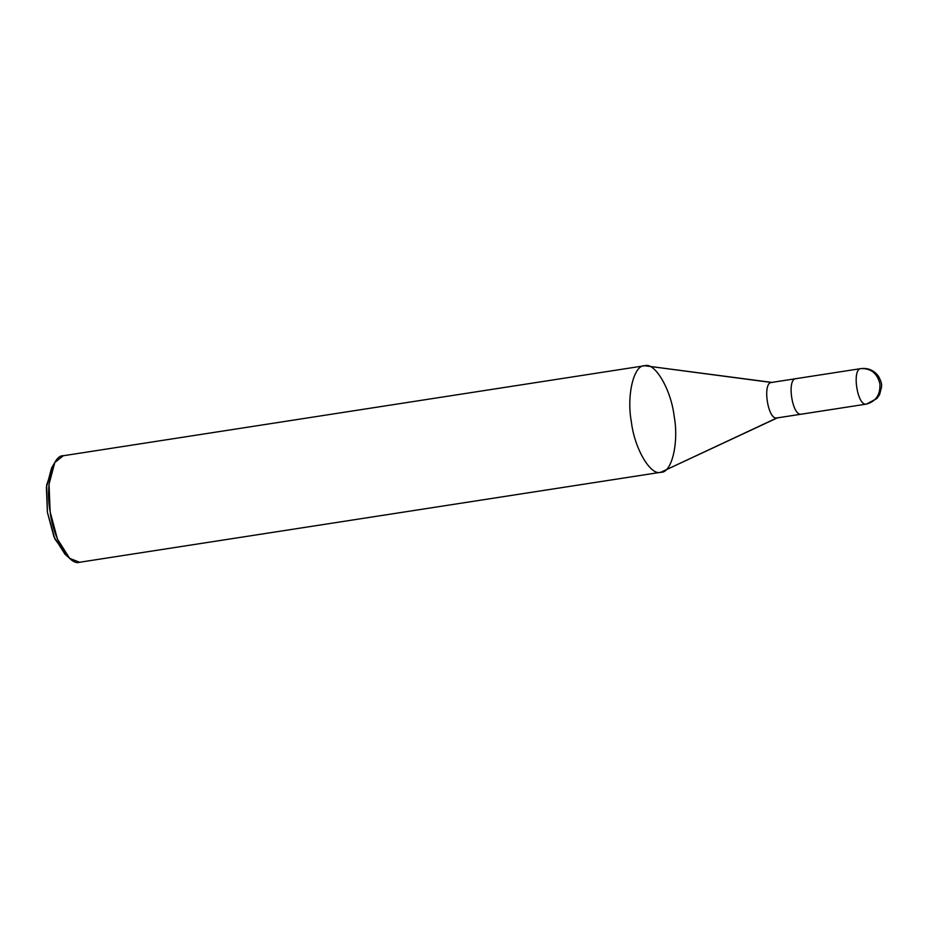 <?xml version="1.0" encoding="UTF-8"?>
<svg xmlns="http://www.w3.org/2000/svg" width="928" height="928" viewBox="0 0 928 928"><rect width="100%" height="100%" fill="white"/><g stroke="black" fill="none" stroke-linecap="round" stroke-linejoin="round"><path stroke-width="1.39" d="M866.485 404.098L876.856 398.53L879.582 394.644L881.6 386.779C881.31 385.329 882.656 383.983 878.468 376.211C874.048 370.388 868.33 367.836 861.288 368.555L860.964 368.602C870.94 368.219 877.25 373.3 879.906 383.844C880.498 394.713 875.962 401.476 866.334 404.121C857.286 406.313 851.614 368.845 860.964 368.602L861.172 368.567M860.964 368.602C851.614 368.845 857.286 406.313 866.334 404.121L801.27 414.19C792.222 416.382 786.561 378.914 795.899 378.67L860.964 368.602C870.94 368.219 877.25 373.3 879.906 383.844C880.498 394.713 875.962 401.476 866.334 404.121L776.875 417.96C767.827 420.152 762.166 382.707 771.504 382.464L795.899 378.682C786.561 378.914 792.222 416.382 801.27 414.19L776.875 417.96L660.806 472.282C650.586 476.076 634.392 448.328 631.365 421.846C626.423 395.618 633.754 364.75 644.693 365.736L771.504 382.464C762.166 382.707 767.827 420.152 776.875 417.96L801.27 414.178M860.894 368.613L795.899 378.67M801.398 414.178L866.392 404.109M795.841 378.694L771.435 382.475L644.693 365.736L63.29 455.741L54.798 462.538L49.033 484.207L50.147 511.827L57.42 539.04L69.635 558.331L79.588 562.264C69.368 566.045 53.174 538.31 50.147 511.827C45.205 485.588 52.536 454.732 63.475 455.718M777.745 417.704L660.806 472.282C671.756 473.268 679.087 442.412 674.146 416.173C671.106 389.69 654.913 361.955 644.693 365.736L644.693 365.736C633.754 364.75 626.423 395.618 631.365 421.846C634.392 448.328 650.586 476.076 660.806 472.282L79.588 562.264L660.806 472.282L776.875 417.96M69.635 558.331L64.948 554.155L53.952 536.79L47.398 512.302L46.4 487.444L51.597 467.932L54.798 462.538M53.256 465.566L46.644 485.054L47.398 512.302L54.903 539.017L67.234 555.907M644.693 365.736L772.293 382.464M660.806 472.282L79.588 562.264"/></g></svg>

